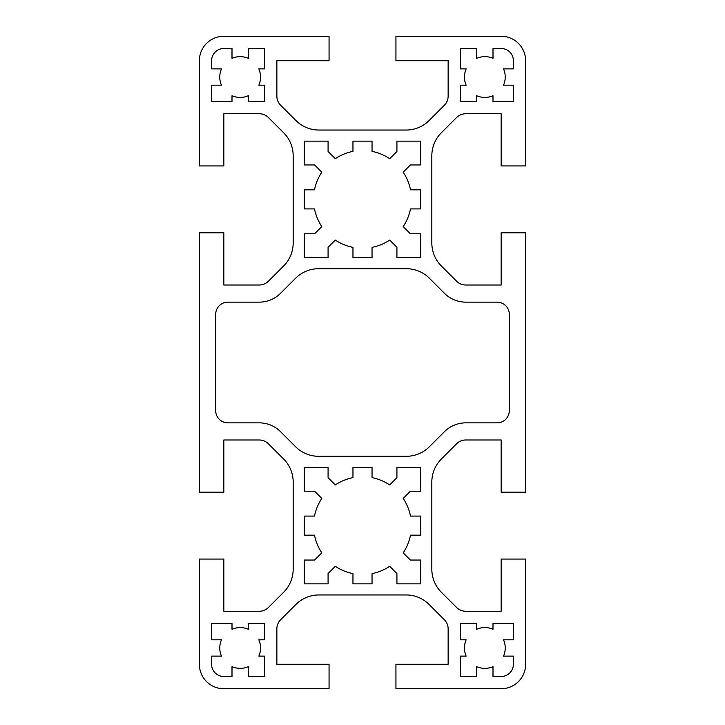 <?xml version="1.0" encoding="UTF-8"?>
<svg xmlns="http://www.w3.org/2000/svg" width="725" height="725" viewBox="0 0 725 725"><rect width="100%" height="100%" fill="white"/><g stroke="black" fill="none" stroke-linecap="round" stroke-linejoin="round"><path stroke-width="1.09" d="M219.766 647.969A20.391 20.391 0 0 0 221.469 656.125L211.609 656.125L211.609 664.281A12.234 12.234 0 0 0 223.844 676.516L232 676.516L232 666.656A20.391 20.391 0 0 0 248.312 666.656L248.312 676.516L264.625 676.516L264.625 656.125L258.843 656.125A20.391 20.391 0 0 0 258.843 639.812L264.625 639.812L264.625 623.5L248.312 623.5L248.312 629.282A20.391 20.391 0 0 0 232 629.282L232 623.5L211.609 623.5L211.609 639.812L221.469 639.812A20.391 20.391 0 0 0 219.766 647.969M464.453 647.969A20.391 20.391 0 0 0 466.157 656.125L460.375 656.125L460.375 676.516L476.688 676.516L476.688 666.656A20.391 20.391 0 0 0 493 666.656L493 676.516L501.156 676.516A12.234 12.234 0 0 0 513.391 664.281L513.391 656.125L503.531 656.125A20.391 20.391 0 0 0 503.531 639.812L513.391 639.812L513.391 623.5L493 623.5L493 629.282A20.391 20.391 0 0 0 476.688 629.282L476.688 623.5L460.375 623.5L460.375 639.812L466.157 639.812A20.391 20.391 0 0 0 464.453 647.969M219.766 77.031A20.391 20.391 0 0 0 221.469 85.188L211.609 85.188L211.609 101.5L232 101.5L232 95.718A20.391 20.391 0 0 0 248.312 95.718L248.312 101.5L264.625 101.5L264.625 85.188L258.843 85.188A20.391 20.391 0 0 0 258.843 68.875L264.625 68.875L264.625 48.484L248.312 48.484L248.312 58.344A20.391 20.391 0 0 0 232 58.344L232 48.484L223.844 48.484A12.234 12.234 0 0 0 211.609 60.719L211.609 68.875L221.469 68.875A20.391 20.391 0 0 0 219.766 77.031M464.453 77.031A20.391 20.391 0 0 0 466.157 85.188L460.375 85.188L460.375 101.5L476.688 101.5L476.688 95.718A20.391 20.391 0 0 0 493 95.718L493 101.5L513.391 101.5L513.391 85.188L503.531 85.188A20.391 20.391 0 0 0 503.531 68.875L513.391 68.875L513.391 60.719A12.234 12.234 0 0 0 501.156 48.484L493 48.484L493 58.344A20.391 20.391 0 0 0 476.688 58.344L476.688 48.484L460.375 48.484L460.375 68.875L466.157 68.875A20.391 20.391 0 0 0 464.453 77.031M280.684 105.324A13.05 13.05 0 0 1 276.859 96.099L276.859 60.719L329.059 60.719L329.059 36.25L223.844 36.25A24.469 24.469 0 0 0 199.375 60.719L199.375 165.934L223.844 165.934L223.844 113.734L259.224 113.734A13.05 13.05 0 0 1 268.449 117.559L283.62 132.729A32.625 32.625 0 0 1 293.172 155.793L293.172 242.957A32.625 32.625 0 0 1 283.62 266.021L268.449 281.191A13.05 13.05 0 0 1 259.224 285.016L223.844 285.016L223.844 232.816L199.375 232.816L199.375 492.184L223.844 492.184L223.844 439.984L259.224 439.984A13.05 13.05 0 0 1 268.449 443.809L283.62 458.979A32.625 32.625 0 0 1 293.172 482.043L293.172 569.207A32.625 32.625 0 0 1 283.62 592.271L268.449 607.441A13.05 13.05 0 0 1 259.224 611.266L223.844 611.266L223.844 559.066L199.375 559.066L199.375 664.281A24.469 24.469 0 0 0 223.844 688.75L329.059 688.75L329.059 664.281L276.859 664.281L276.859 628.901A13.05 13.05 0 0 1 280.684 619.676L295.854 604.505A32.625 32.625 0 0 1 318.918 594.953L406.082 594.953A32.625 32.625 0 0 1 429.146 604.505L444.316 619.676A13.05 13.05 0 0 1 448.141 628.901L448.141 664.281L395.941 664.281L395.941 688.75L501.156 688.75A24.469 24.469 0 0 0 525.625 664.281L525.625 559.066L501.156 559.066L501.156 611.266L465.776 611.266A13.05 13.05 0 0 1 456.551 607.441L441.38 592.271A32.625 32.625 0 0 1 431.828 569.207L431.828 482.043A32.625 32.625 0 0 1 441.38 458.979L456.551 443.809A13.05 13.05 0 0 1 465.776 439.984L501.156 439.984L501.156 492.184L525.625 492.184L525.625 232.816L501.156 232.816L501.156 285.016L465.776 285.016A13.05 13.05 0 0 1 456.551 281.191L441.38 266.021A32.625 32.625 0 0 1 431.828 242.957L431.828 155.793A32.625 32.625 0 0 1 441.38 132.729L456.551 117.559A13.05 13.05 0 0 1 465.776 113.734L501.156 113.734L501.156 165.934L525.625 165.934L525.625 60.719A24.469 24.469 0 0 0 501.156 36.25L395.941 36.25L395.941 60.719L448.141 60.719L448.141 96.099A13.05 13.05 0 0 1 444.316 105.324L429.146 120.495A32.625 32.625 0 0 1 406.082 130.047L318.918 130.047A32.625 32.625 0 0 1 295.854 120.495L280.684 105.324M410.495 516.082A48.938 48.938 0 0 0 403.191 498.428L410.413 491.206L420.718 491.206L420.718 467.407L396.919 467.407L396.919 477.712L389.688 484.934A48.938 48.938 0 0 0 372.043 477.63L372.043 467.407L352.957 467.407L352.957 477.63A48.938 48.938 0 0 0 335.312 484.934L328.081 477.712L328.081 467.407L304.282 467.407L304.282 491.206L314.587 491.206L321.809 498.428A48.938 48.938 0 0 0 314.505 516.082L304.282 516.082L304.282 535.168L314.505 535.168A48.938 48.938 0 0 0 321.809 552.822L314.587 560.044L304.282 560.044L304.282 583.842L328.081 583.842L328.081 573.538L335.312 566.316A48.938 48.938 0 0 0 352.957 573.62L352.957 583.842L372.043 583.842L372.043 573.62A48.938 48.938 0 0 0 389.688 566.316L396.919 573.538L396.919 583.842L420.718 583.842L420.718 560.044L410.413 560.044L403.191 552.822A48.938 48.938 0 0 0 410.495 535.168L420.718 535.168L420.718 516.082L410.495 516.082M403.191 226.572A48.938 48.938 0 0 0 410.495 208.918L420.718 208.918L420.718 189.832L410.495 189.832A48.938 48.938 0 0 0 403.191 172.178L410.413 164.956L420.718 164.956L420.718 141.157L396.919 141.157L396.919 151.462L389.688 158.684A48.938 48.938 0 0 0 372.043 151.38L372.043 141.157L352.957 141.157L352.957 151.38A48.938 48.938 0 0 0 335.312 158.684L328.081 151.462L328.081 141.157L304.282 141.157L304.282 164.956L314.587 164.956L321.809 172.178A48.938 48.938 0 0 0 314.505 189.832L304.282 189.832L304.282 208.918L314.505 208.918A48.938 48.938 0 0 0 321.809 226.572L314.587 233.794L304.282 233.794L304.282 257.593L328.081 257.593L328.081 247.288L335.312 240.066A48.938 48.938 0 0 0 352.957 247.37L352.957 257.593L372.043 257.593L372.043 247.37A48.938 48.938 0 0 0 389.688 240.066L396.919 247.288L396.919 257.593L420.718 257.593L420.718 233.794L410.413 233.794L403.191 226.572M509.312 410.622L509.312 314.378A12.234 12.234 0 0 0 497.078 302.144L465.776 302.144A30.178 30.178 0 0 1 444.443 293.308L429.399 278.255A32.625 32.625 0 0 0 406.326 268.703L318.674 268.703A32.625 32.625 0 0 0 295.601 278.255L280.557 293.308A30.178 30.178 0 0 1 259.224 302.144L227.922 302.144A12.234 12.234 0 0 0 215.688 314.378L215.688 410.622A12.234 12.234 0 0 0 227.922 422.856L259.224 422.856A30.178 30.178 0 0 1 280.557 431.692L295.601 446.745A32.625 32.625 0 0 0 318.674 456.297L406.326 456.297A32.625 32.625 0 0 0 429.399 446.745L444.443 431.692A30.178 30.178 0 0 1 465.776 422.856L497.078 422.856A12.234 12.234 0 0 0 509.312 410.622"/></g></svg>
